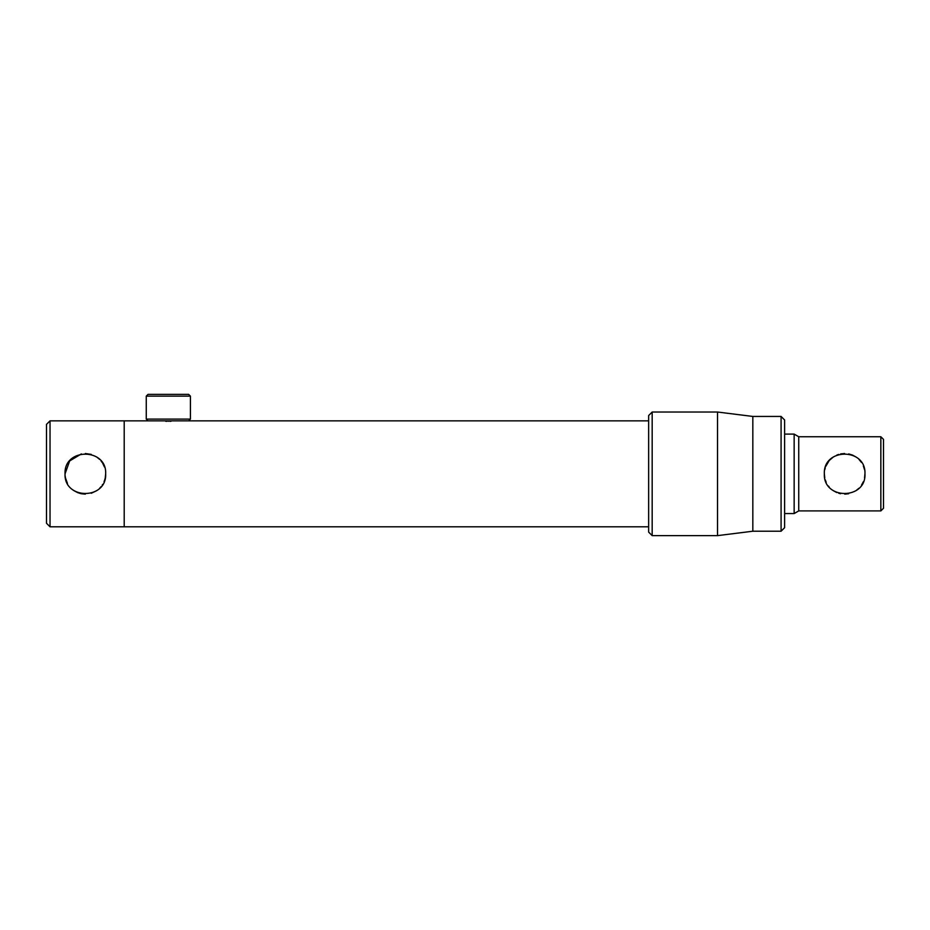 <?xml version="1.0" encoding="UTF-8"?>
<svg xmlns="http://www.w3.org/2000/svg" width="930" height="930" viewBox="0 0 930 930"><rect width="100%" height="100%" fill="white"/><g stroke="black" fill="none" stroke-linecap="round" stroke-linejoin="round"><path stroke-width="1.4" d="M168.342 421.325C159.228 420.813 159.228 420.813 168.342 421.325C177.456 420.813 177.456 420.813 168.342 421.325M165.656 421.255L166.958 421.313M169.76 421.313L171.039 421.255M50.034 420.86L50.034 526.799L46.5 523.276L46.5 424.382L50.034 420.86L124.202 420.86L124.202 526.799L124.202 420.86L153.38 420.86M864.551 477.857L864.958 473.823C866.225 500.061 823.085 500.026 824.34 473.823L824.747 477.846M825.247 479.834L826.177 482.275M828.386 485.995L829.107 486.901M833.338 490.691L836.791 492.551M838.662 493.237L840.615 493.725M844.742 494.132L848.672 493.737M855.914 490.726L858.983 488.215M861.482 485.193L863.354 481.74M784.618 513.558L794.15 513.558L794.15 434.101L784.618 434.101M794.15 434.101L798.742 436.751L798.742 510.907L794.15 513.558M824.34 473.823C823.096 447.621 866.179 447.586 864.958 473.823M798.742 510.907L880.85 510.907L880.85 436.751L798.742 436.751M880.85 436.751L883.5 439.39L883.5 508.268L880.85 510.907M864.54 469.731L863.365 465.953M861.482 462.454L859.006 459.467M855.972 456.967L852.496 455.096M852.438 455.072L848.672 453.921M844.649 453.526L840.615 453.933M838.662 454.421L836.791 455.107M833.327 456.979L829.583 460.211M829.014 460.873L825.747 466.407M825.247 467.837L824.747 469.801M146.266 396.134L148.033 394.367L188.651 394.367L190.418 396.134L146.266 396.134L146.266 419.093L190.418 419.093L190.418 396.134M146.266 419.093L148.033 420.86L188.651 420.86L190.418 419.093M652.174 412.025L652.174 535.634L717.518 535.634L717.518 412.025L652.174 412.025L648.64 415.559L648.64 532.1L652.174 535.634M752.823 416.442L752.823 531.216L781.084 531.216L781.084 416.442L752.823 416.442L717.518 412.025M781.084 416.442L784.618 419.976L784.618 527.682L781.084 531.216M105.264 477.776L105.66 473.823C106.927 500.038 63.775 500.015 65.042 473.823L65.053 474.405M65.147 475.893L65.437 477.799M65.449 477.881L67.46 483.449M74.051 490.703L77.539 492.575M77.55 492.586L80.945 493.656M81.375 493.749L85.328 494.132M91.221 493.272L96.639 490.703M99.719 488.18L101.033 486.727M102.219 485.123L102.707 484.379M104.067 481.717L104.799 479.682M104.811 479.601L105.125 478.439M104.462 466.976L102.719 463.303M102.219 462.524L101.033 460.931M99.708 459.467L96.755 457.025M91.256 454.398L85.339 453.526M81.352 453.921L69.657 460.931L65.042 473.823C63.775 447.597 106.95 447.667 105.66 473.823M175.41 420.86L648.64 420.86M50.034 526.799L648.64 526.799M752.823 531.216L717.518 535.634"/></g></svg>
